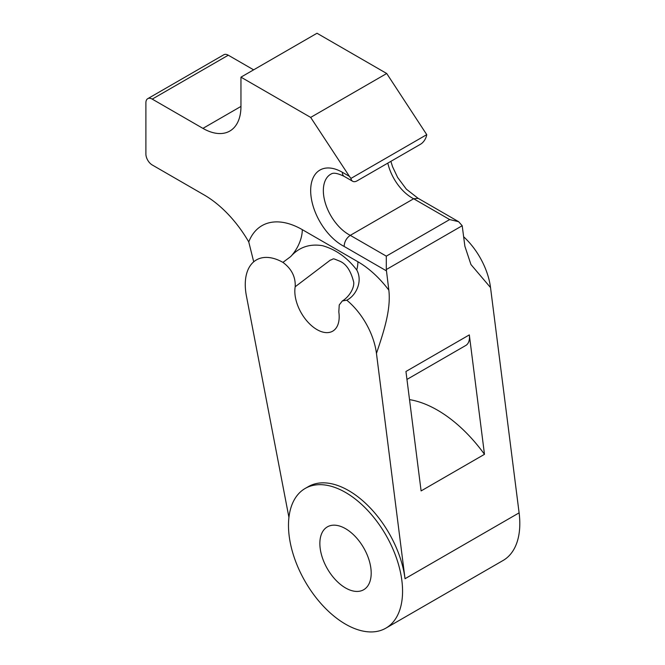 <?xml version="1.0" encoding="UTF-8"?>
<svg xmlns="http://www.w3.org/2000/svg" width="665" height="665" viewBox="0 0 665 665"><rect width="100%" height="100%" fill="white"/><g stroke="black" fill="none" stroke-linecap="round" stroke-linejoin="round"><path stroke-width="1" d="M385.858 628.159A80.665 46.567 60 0 1 305.193 581.584A80.665 46.567 60 0 1 305.193 488.443A80.665 46.567 60 0 1 313.838 485.242A80.665 46.567 60 0 1 389.615 541.975A80.665 46.567 60 0 1 385.858 628.159L503.097 560.47A80.665 46.567 -120 0 0 519.107 512.856L490.529 287.571A53.774 31.047 -120 0 0 463.68 236.798M346.781 300.198A53.774 31.047 60 0 1 376.457 353.431C383.381 332.758 391.178 309.84 388.834 290.131A80.665 46.567 -120 0 0 357.911 261.761A26.891 15.519 -60 0 1 356.748 269.982C362.982 281.12 356.157 295.584 346.781 300.198L342.317 300.962L339.241 304.952L338.818 311.943A31.371 18.113 60 0 1 332.691 331.17A31.371 18.113 60 0 1 306.681 320.713A31.371 18.113 60 0 1 295.194 286.756L330.364 260.073M356.748 269.982C347.197 257.546 335.767 249.441 322.459 245.676C309.607 243.581 299.009 247.222 290.672 256.599L282.933 262.384C291.611 268.826 295.692 276.956 295.194 286.756M288.934 517.428L246.391 295.809A53.774 31.047 60 0 1 247.588 270.763A53.774 31.047 60 0 1 256.399 259.924A53.774 31.047 60 0 1 282.933 262.384M305.193 488.443L308.361 486.614A80.665 46.567 60 0 1 317.006 483.413A80.665 46.567 60 0 1 405.027 578.716L376.457 353.431M371.195 573.122A36.301 20.956 60 0 1 363.672 589.739A36.301 20.956 60 0 1 327.38 568.783A36.301 20.956 60 0 1 327.38 526.863A36.301 20.956 60 0 1 355.343 536.589A36.301 20.956 60 0 1 371.195 573.122M409.524 399.632A116.508 67.265 60 0 1 484.477 454.328L469.324 334.894A17.922 10.349 60 0 1 465.766 345.476L406.955 379.424M484.477 454.328L421.103 490.92L405.949 371.486L469.324 334.894M386.307 256.141L386.307 269.549L462.2 225.734L458.642 221.703L449.673 219.558L386.307 256.141L350.28 235.352A35.852 20.698 60 0 1 325.592 203.922A35.852 20.698 60 0 1 330.771 174.172C331.461 174.155 333.115 170.98 344.212 176.391A8.961 5.17 120 0 1 342.359 172.285A44.813 25.869 -120 0 0 310.68 191.611A44.813 25.869 -120 0 0 344.129 246.432C344.395 241.711 346.448 238.012 350.28 235.352L413.655 198.76L449.673 219.558M357.911 261.761L302.301 229.658A80.665 46.567 -120 0 0 248.752 241.919A89.625 51.745 -120 0 0 204.113 194.928L152.235 164.97A8.961 5.17 60 0 1 145.893 153.997L145.893 102.767A8.961 5.17 60 0 1 147.755 98.669A8.961 5.17 60 0 1 152.235 99.11L202.933 128.378A53.774 31.047 -120 0 0 229.824 131.047A53.774 31.047 -120 0 0 240.954 106.425L240.954 77.157L317.006 33.25L386.714 73.499L426.747 134.654A8.961 5.17 -60 0 1 420.513 144.239L357.147 180.822A8.961 5.17 -60 0 1 352.658 181.271A8.961 5.17 -60 0 1 350.912 178.436L349.399 176.35L342.359 172.285M388.834 290.131L386.307 269.549M418.194 198.353L413.655 198.76A35.852 20.698 -120 0 1 387.811 163.116M462.2 225.734L464.877 246.225L470.953 264.545L490.529 287.571M253.631 69.842L228.286 55.203A8.961 5.17 -120 0 0 223.806 54.763L147.755 98.669M240.954 77.157L310.671 117.406L349.399 176.35M248.752 241.919L253.722 261.819M386.714 73.499L310.671 117.406M426.747 134.654L350.912 178.436M302.301 229.658A26.891 15.519 -60 0 1 290.672 256.599M344.129 246.432L386.382 270.83M152.235 99.11L228.286 55.203M240.954 106.425L202.933 128.378M519.107 512.856L405.027 578.716M342.317 300.962C348.909 297.139 354.512 288.144 353.689 282.06C350.829 270.763 346.166 263.797 339.707 261.154C331.22 257.737 334.819 258.785 330.015 260.273M352.658 181.271L344.212 176.391M458.642 221.703L418.227 198.369M390.87 161.354L392.558 166.724L397.653 177.48L406.357 189.176L418.011 198.253"/></g></svg>
